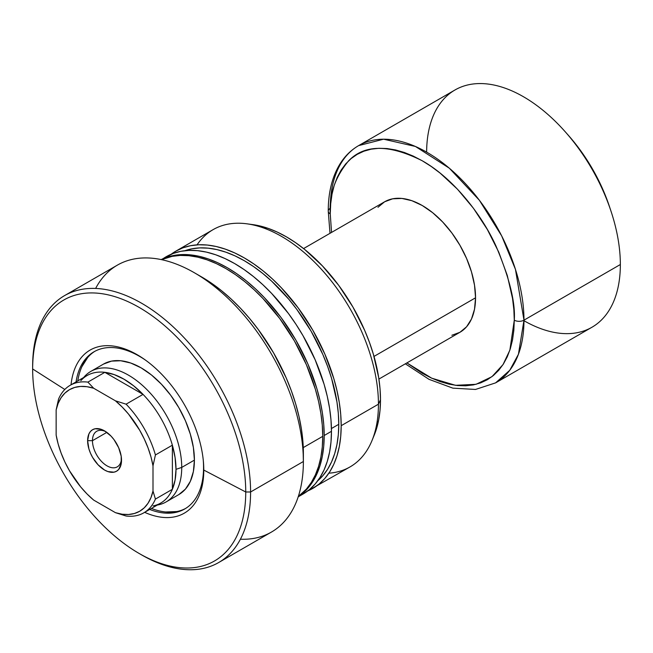 <?xml version="1.0" encoding="UTF-8"?>
<svg xmlns="http://www.w3.org/2000/svg" width="653" height="653" viewBox="0 0 653 653"><rect width="100%" height="100%" fill="white"/><g stroke="black" fill="none" stroke-linecap="round" stroke-linejoin="round"><path stroke-width="0.98" d="M95.624 288.455A154.1 88.971 60 0 1 194.406 272.774A154.1 88.971 60 0 1 303.376 461.508L250.589 491.987L245.74 491.987L203.785 470.07A94.171 54.37 60 0 0 203.369 461.255A94.171 54.37 60 0 0 144.623 359.501A94.171 54.37 60 0 0 71.03 384.813A94.171 54.37 60 0 1 140.934 357.011A94.171 54.37 60 0 1 203.785 470.07L203.556 467.409A90.751 52.395 -120 0 0 203.254 460.071A90.751 52.395 60 0 1 203.556 467.409A90.751 52.395 60 0 1 184.758 508.956A90.751 52.395 60 0 1 149.676 509.438A90.751 52.395 -120 0 0 203.556 467.409L203.785 470.07A94.171 54.37 60 0 1 144.656 512.336A94.171 54.37 60 0 0 203.785 470.07L245.74 491.987A150.68 86.996 -120 0 0 139.195 307.441A150.68 86.996 -120 0 0 32.65 368.961L64.81 389.482L32.65 368.961A150.68 86.996 60 0 1 139.195 307.441A150.68 86.996 60 0 1 245.74 491.987L250.589 491.987A154.1 88.971 -120 0 0 141.619 303.245A154.1 88.971 -120 0 0 32.65 366.162L32.65 368.961L32.65 366.162A154.1 88.971 60 0 1 64.565 295.613A154.1 88.971 60 0 1 183.322 336.899A154.1 88.971 60 0 1 250.589 491.987L303.376 461.508A154.1 88.971 -120 0 0 236.108 306.428A154.1 88.971 -120 0 0 117.352 265.142L64.565 295.613M178.8 494.599A75.34 43.498 60 0 0 190.35 434.229A75.34 43.498 60 0 0 141.13 367.843L130.739 363.019L120.748 360.75L111.541 361.117L103.46 364.105A75.34 43.498 60 0 1 141.13 367.843L151.529 375.018L161.52 384.291L170.727 395.294L178.8 407.603L185.428 420.752L190.35 434.229L193.386 447.517L194.406 460.112L193.386 471.523L190.35 481.31L185.428 489.105L178.8 494.599L166.131 501.92A75.34 43.498 60 0 1 157.291 505.047M94.897 351.281A90.751 52.395 -120 0 0 77.797 380.903L78.197 378.56M76.05 381.915A90.751 52.395 60 0 1 94.016 351.771A90.751 52.395 60 0 1 139.383 356.269A90.751 52.395 60 0 1 145.595 360.195A90.751 52.395 -120 0 0 139.383 356.269A90.751 52.395 -120 0 0 76.05 381.915M139.195 553.499A150.68 86.996 60 0 1 32.65 368.961A150.68 86.996 -120 0 0 139.195 553.499A150.68 86.996 -120 0 0 245.74 491.987A150.68 86.996 60 0 1 139.195 553.499L141.619 554.903A154.1 88.971 -120 0 0 250.589 491.987A154.1 88.971 60 0 1 218.665 562.535L271.46 532.056A154.1 88.971 -120 0 0 303.376 461.508L303.376 453.117A143.831 83.037 -120 0 0 201.671 276.97L211.637 283.288L221.514 290.675L231.195 299.066L240.59 308.371L249.617 318.509L258.172 329.381L273.583 352.881L286.234 377.981L291.369 390.829L295.629 403.709L298.992 416.5L301.417 429.078L302.886 441.33L303.376 461.508A154.1 88.971 60 0 1 240.402 539.223M303.261 447.591L322.745 436.343A136.983 79.086 -120 0 0 265.583 301.319A136.983 79.086 -120 0 0 161.569 259.665L172.074 256.36L180.228 255.421L188.823 255.69L197.769 257.16L206.993 259.812L216.396 263.632L225.889 268.579L235.382 274.595L244.785 281.639L254.001 289.63L262.955 298.494L279.696 318.493L294.381 340.882L306.42 364.782L315.375 389.286L318.574 401.473L320.884 413.447L322.28 425.111L322.745 436.343L303.261 447.591M303.098 494.019L309.481 489.57L315.138 484.028L320.027 477.433L324.092 469.858L327.292 461.369L329.602 452.056L330.998 442.008L331.463 431.315L324.198 435.502L323.733 424.27L322.337 412.614L320.027 400.632L316.827 388.445L307.873 363.941L295.833 340.042L281.149 317.66L264.408 297.654L255.454 288.789L246.238 280.798L236.835 273.762L227.342 267.738L217.849 262.792L208.446 258.98L199.222 256.319L190.276 254.85L181.681 254.58L173.527 255.519L165.895 257.649L161.348 259.616A136.983 79.086 60 0 1 266 299.36A136.983 79.086 60 0 1 324.198 435.502L331.463 431.315A136.983 79.086 -120 0 0 271.672 293.458A136.983 79.086 -120 0 0 166.115 256.76A136.983 79.086 -120 0 0 162.581 259.021M317.334 481.098L322.851 475.694L327.618 469.262L331.585 461.875L334.703 453.606L336.956 444.522L338.319 434.718L338.768 424.295L331.438 428.531L338.768 424.295A133.555 77.111 -120 0 0 285.026 294.862A133.555 77.111 -120 0 0 184.97 250.687M374.267 435.037L378.683 419.928L380.038 410.166L380.487 399.775L378.438 404.191L341.192 425.691L378.438 404.191A136.983 79.086 -120 0 0 318.648 266.334A136.983 79.086 -120 0 0 213.09 229.636L175.845 251.144A136.983 79.086 60 0 1 281.402 287.842A136.983 79.086 60 0 1 341.192 425.691A136.983 79.086 60 0 1 312.82 488.403A136.983 79.086 60 0 1 307.783 490.909L350.073 466.895A136.983 79.086 -120 0 0 378.438 404.191L380.487 399.775A133.024 76.801 -120 0 0 252.858 224.624L247.022 223.832A136.983 79.086 60 0 1 378.438 404.191A136.983 79.086 60 0 1 372.063 440.416A136.983 79.086 60 0 1 328.867 473.18M175.845 251.144L171.151 254.254A136.983 79.086 60 0 1 175.845 251.144L182.881 247.838L190.521 245.708L198.675 244.769L207.262 245.038L216.216 246.508L225.432 249.168L234.835 252.989L244.336 257.927L253.829 263.951L263.232 270.987L272.448 278.978L281.402 287.842L298.143 307.849L312.82 330.23L324.868 354.13L333.822 378.634L337.021 390.821L339.331 402.803L340.727 414.459L341.192 425.691L340.727 436.392L339.331 446.44L337.021 455.753L333.822 464.242L329.757 471.817L324.868 478.404L319.203 483.955L312.82 488.403M197.051 244.859A136.983 79.086 60 0 1 247.022 223.832M372.063 440.416L374.3 434.963A133.024 76.801 -120 0 0 380.487 399.775L380.038 388.87L378.683 377.548L373.328 354.081L369.378 342.164L364.635 330.279L352.938 307.065L338.687 285.328L322.419 265.902L304.771 249.536L295.646 242.704L286.422 236.851L277.207 232.052L268.073 228.346L252.776 224.616M317.774 480.73A133.555 77.111 -120 0 0 338.768 424.295L338.319 413.349L336.956 401.97L331.585 378.414L327.618 366.455L322.851 354.522L311.114 331.218L296.797 309.391L288.855 299.303L271.746 281.247L262.759 273.452L253.593 266.595L244.336 260.727L235.072 255.903L225.905 252.18L216.918 249.593L208.193 248.156L199.818 247.895L191.868 248.809L184.424 250.891M298.192 496.843L303.09 494.019A136.983 79.086 -120 0 0 331.463 431.315L330.998 420.083L329.602 408.419L327.292 396.436L324.092 384.25L315.138 359.746L303.098 335.846L296.054 324.41L288.414 313.464L271.672 293.458L262.718 284.594L253.503 276.603L244.1 269.567L234.607 263.543L225.114 258.604L215.71 254.784L206.487 252.123L197.541 250.654L188.946 250.393L180.791 251.323L173.159 253.454L161.218 259.584M324.198 435.502A136.983 79.086 60 0 1 298.241 496.721L302.217 493.766L307.873 488.215L312.763 481.628L316.827 474.054L320.027 465.565L322.337 456.251L323.733 446.195L324.198 435.502M298.307 496.509L306.42 489.056L311.31 482.461L315.375 474.886L318.574 466.405L320.884 457.092L322.28 447.036L322.745 436.343A136.983 79.086 -120 0 1 298.307 496.509M218.665 562.535A154.1 88.971 60 0 1 140.395 554.185M153.651 509.258L151.423 508.434A90.751 52.395 -120 0 0 185.623 508.434M165.691 511.985L176.783 511.544M87.78 357.387L81.845 366.774M92.465 440.677A20.545 11.86 -120 0 0 106.406 465.491A20.545 11.86 -120 0 0 121.474 458.773A20.545 11.86 60 0 1 117.262 466.862A20.545 11.86 60 0 1 101.427 461.353A20.545 11.86 60 0 1 92.465 440.677L106.839 432.376L92.465 440.677A20.545 11.86 60 0 1 96.717 431.274A20.545 11.86 60 0 1 105.827 431.674A20.545 11.86 -120 0 0 92.465 440.677L87.616 440.677L92.465 440.677M121.523 460.251A23.973 13.844 60 0 1 104.57 470.038A23.973 13.844 60 0 1 87.616 440.677L88.906 448.913L90.473 453.198L92.579 457.386L98.081 464.805L104.57 470.038L107.876 471.572L113.989 472.176L116.552 471.221L118.666 469.474L121.197 463.883L121.197 456.243L118.666 447.729L113.989 439.624L111.059 436.122L104.57 430.89L101.264 429.356L95.15 428.752L92.579 429.707L90.473 431.453L88.906 433.935L87.616 440.677A23.973 13.844 60 0 1 104.57 430.89A23.973 13.844 60 0 1 121.523 460.251M80.817 380.699A73.626 42.51 60 0 1 104.839 372.324A73.626 42.51 60 0 1 143.048 394.388A73.626 42.51 60 0 1 172.368 445.183A73.626 42.51 60 0 1 176 469.336L181.73 467.426A75.34 43.498 -120 0 0 144.076 386.87A75.34 43.498 -120 0 0 84.335 376.724L83.608 377.548M451.868 335.275L459.941 332.287L466.569 326.794L471.49 318.999L474.519 309.212L475.547 297.801L374.006 356.416L475.547 297.801A75.34 43.498 -120 0 0 442.661 221.979A75.34 43.498 -120 0 0 384.601 201.793L377.973 207.295M83.666 377.516A75.34 43.498 60 0 1 90.791 371.426A75.34 43.498 60 0 1 148.851 391.612A75.34 43.498 60 0 1 181.73 467.426L194.406 460.112L181.73 467.426A75.34 43.498 60 0 1 166.131 501.92M426.629 152.125A136.983 79.086 60 0 1 565.237 131.784A136.983 79.086 60 0 1 610.89 210.862A136.983 79.086 60 0 1 620.35 264.522L523.975 320.166A6.848 3.951 180 0 1 514.286 320.166L513.846 309.498L512.523 298.413L507.283 275.46L498.778 252.18L487.334 229.472L473.392 208.209L457.484 189.207L440.22 173.192L431.29 166.507L422.271 160.785L413.251 156.091L404.321 152.467L395.563 149.945L387.058 148.549L378.895 148.288L371.149 149.178L363.892 151.202L357.207 154.345L351.143 158.565L345.764 163.838L341.119 170.098L337.258 177.298L334.214 185.362L332.018 194.21L330.696 203.752L330.255 213.915L331.544 232.427L330.255 213.915C329.022 194.741 335.16 177.028 348.653 160.785C364.635 144.231 389.172 144.223 422.271 160.785C453.509 178.4 481.767 214.821 495.888 245.789C509.381 277.615 515.519 302.404 514.286 320.166A6.848 3.951 0 0 0 523.975 320.166L515.437 269.322L501.659 235.864L479.367 200.242L449.313 168.188L415.406 146.46L383.572 139.195L358.628 145.619A136.983 79.086 60 0 1 464.177 182.318A136.983 79.086 60 0 1 523.975 320.166L620.35 264.522A136.983 79.086 -120 0 0 560.56 126.674A136.983 79.086 -120 0 0 455.002 89.975L358.628 145.619C351.281 149.888 345.2 155.789 340.376 163.323C332.287 176.237 328.247 192.17 328.247 211.123A6.848 3.951 0 0 0 330.255 213.915A6.848 3.951 180 0 1 328.247 211.123A6.848 3.951 180 0 1 330.255 208.323A136.983 79.086 60 0 1 358.628 145.619M610.89 210.862L609.42 206.438A123.286 71.177 -120 0 0 568.322 135.269L565.237 131.784M157.234 505.071L158.312 504.859A75.34 43.498 -120 0 0 181.73 467.426L176 469.336L175.086 457.582L172.368 445.183A73.626 42.51 -120 0 0 143.048 394.388L126.094 404.174A73.626 42.51 60 0 1 155.422 454.97L172.368 445.183L172.368 489.301L155.422 499.088A73.626 42.51 60 0 1 143.807 512.834A73.626 42.51 60 0 1 126.094 516.017A73.626 42.51 -120 0 0 155.422 499.088L152.998 491.007L150.99 497.578L148.051 503.218L144.256 507.814L139.669 511.258L134.387 513.503L128.51 514.499L122.168 514.221L115.467 512.678L93.673 500.092L86.971 493.905L80.621 486.852L69.471 470.731L64.884 461.981L61.088 453.011L58.15 443.983L56.142 435.086L56.142 409.921L58.15 403.35L61.088 397.71L64.884 393.122L69.471 389.67L74.752 387.425L80.621 386.429L86.971 386.707L93.673 388.249L115.467 400.836L122.168 407.023L128.51 414.075L139.669 430.196L144.256 438.947L148.051 447.917L150.99 456.945L152.998 465.842L152.998 491.007L152.998 465.842L155.422 454.97L172.368 445.183L172.368 489.301A73.626 42.51 60 0 1 153.112 505.912M143.807 512.834L160.752 503.047A73.626 42.51 -120 0 0 172.368 489.301L155.422 499.088L152.998 491.007A70.206 40.535 60 0 1 115.467 512.678L126.094 516.017L115.467 512.678L93.673 500.092A70.206 40.535 60 0 1 56.142 435.086L56.142 409.921A70.206 40.535 60 0 1 93.673 388.249L87.886 382.111L104.839 372.324A73.626 42.51 -120 0 0 87.127 375.516L70.173 385.303A73.626 42.51 60 0 1 87.886 382.111L104.839 372.324L143.048 394.388L126.094 404.174L115.467 400.836L93.673 388.249L87.886 382.111A73.626 42.51 -120 0 0 58.558 399.048A73.626 42.51 60 0 1 70.173 385.303M568.232 135.163L579.187 148.672L592.393 168.817L603.233 190.333L609.461 206.577M405.342 363.811L429.045 379.352L452.839 388.143L475.506 389.457L495.603 382.87L509.748 370.3L518.433 354.252L523.975 320.166A136.983 79.086 60 0 1 495.603 382.87L591.977 327.235A136.983 79.086 -120 0 0 620.35 264.522A136.983 79.086 60 0 1 523.975 320.729M514.286 320.166L509.871 350.13L503.039 364.578L491.938 376.683L476.013 384.315L455.5 385.311L431.698 378.177L406.884 362.913L422.271 373.296L431.29 377.989L440.22 381.613L448.978 384.144L457.484 385.539L465.646 385.792L473.392 384.903L480.649 382.878L487.334 379.736L493.399 375.516L498.778 370.243L503.422 363.982L507.283 356.783L510.328 348.726L512.523 339.878L513.846 330.328L514.286 320.166M378.911 379.067L459.941 332.287A75.34 43.498 -120 0 0 475.547 297.801L474.519 285.206L471.49 271.917L466.569 258.441L459.941 245.291L451.868 232.982L442.661 221.979L432.661 212.707L422.271 205.524L411.88 200.708L401.881 198.439L392.673 198.806L384.601 201.793L303.572 248.573M176 469.336A73.626 42.51 60 0 1 172.368 489.301L175.086 480.037L176 469.336M104.839 372.324L143.048 394.388L133.661 385.833L123.939 379.164L114.218 374.61L104.839 372.324M58.558 399.048L56.142 409.921L58.558 399.048M155.422 454.97A73.626 42.51 -120 0 0 126.094 404.174L115.467 400.836A70.206 40.535 60 0 1 152.998 465.842L155.422 454.97M194.406 272.774L201.671 276.97M103.468 364.105L90.791 371.426M328.247 211.123L330.002 233.317"/></g></svg>
